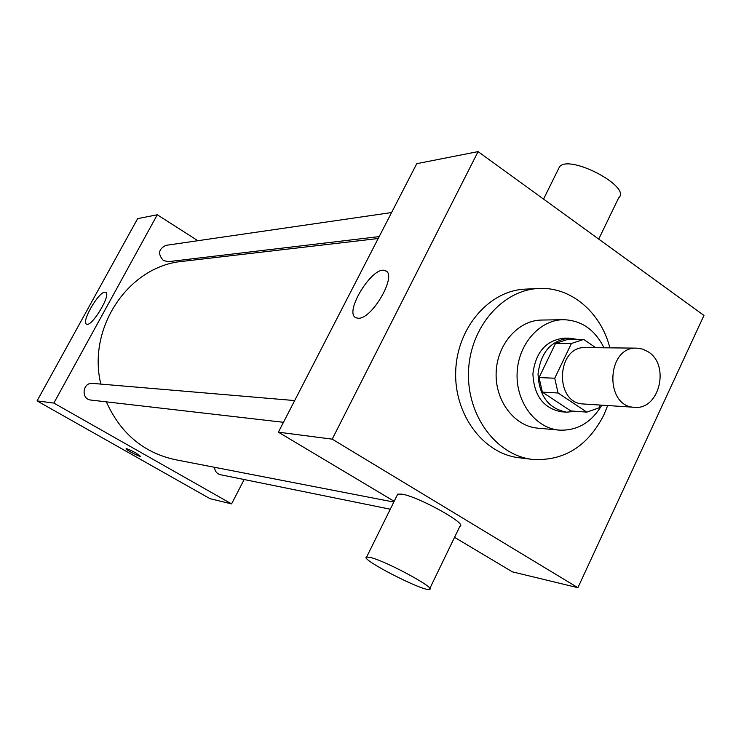 <?xml version="1.0" encoding="UTF-8"?>
<svg xmlns="http://www.w3.org/2000/svg" width="741" height="741" viewBox="0 0 741 741"><rect width="100%" height="100%" fill="white"/><g stroke="black" fill="none" stroke-linecap="round" stroke-linejoin="round"><path stroke-width="1.11" d="M648.486 351.984C670.244 365.535 659.12 410.236 634.574 407.291C604.165 406.902 606.453 346.232 636.806 348.14L642.864 349.15L648.486 351.984M634.574 407.291L583.519 403.984C554.046 403.576 556.222 345.778 585.64 347.594L636.806 348.14M586.844 412.116L570.829 410.959L542.366 392.128L539.05 377.577L555.555 343.361L571.422 343.472L554.731 378.216L558.084 392.999L586.844 412.116L599.015 407.846L600.321 405.068M595.718 347.696L583.723 339.434L571.422 343.472M555.555 343.361L567.726 339.387L583.723 339.434M577.415 339.415L569.44 338.146C551.221 340.267 540.754 352.225 538.031 374.029C539.105 395.981 548.636 408.699 566.643 412.172L575.516 411.301M566.643 412.172L561.428 411.792C543.486 408.328 533.983 395.675 532.909 373.844C535.623 352.142 546.052 340.249 564.207 338.137L569.44 338.146M539.05 377.577L554.731 378.216M542.366 392.128L558.084 392.999M603.989 347.788C594.903 329.625 581.361 320.26 563.355 319.695C539.568 319.843 518.042 344.37 517.107 373.242C515.866 402.104 535.484 428.187 559.196 430.113C577.193 430.91 591.401 422.592 601.822 405.17M563.355 319.695L541.717 320.047C518.274 320.195 497.072 344.204 496.155 372.454C494.942 400.696 514.282 426.232 537.651 428.141L559.196 430.113M609.852 347.844C601.034 312.443 570.866 286.563 538.763 288.49C502.509 289.833 469.979 327.355 468.525 371.417C466.663 415.46 496.275 455.317 532.325 459.383C563.706 461.31 587.53 446.564 603.776 415.164L607.676 405.549M532.325 459.383L518.913 457.725C483.206 453.687 453.872 414.367 455.715 370.935C457.151 327.485 489.347 290.472 525.267 289.138L538.763 288.49M577.887 587.696L703.95 315.434L478.084 151.609L332.209 439.154L577.887 587.696L512.355 571.839L454.548 537.336M478.084 151.609L416.766 163.678L278.384 432.179L394.184 501.305M358.357 318.241L356.226 317.861C342.87 313.387 373.131 264.435 385.348 270.734C397.861 274.161 372.288 319.269 358.357 318.241M278.384 432.179L332.209 439.154M397.204 495.192L397.741 494.108L401.918 494.145C418.359 496.535 468.414 524.35 459.892 526.277L429.799 588.53M558.26 169.346L559.52 166.799C569.338 153.915 632.073 186.936 618.642 197.893L598.719 239.102M370.62 557.528L366.638 557.028C358.588 558.418 423.426 591.855 429.391 589.391C437.301 588.873 386.543 561.298 370.62 557.528M393.814 502.055L175.117 459.652C143.495 452.668 120.579 433.392 106.352 401.854M100.813 384.097C87.012 327.244 129.101 265.834 182.582 261.351L378.197 238.519M391.572 212.556L165.984 245.345C158.481 248.976 157.62 254.043 163.4 260.545L168.272 261.666L379.188 236.592M390.275 509.206L220.392 474.703C216.835 473.721 214.881 471.257 214.529 467.293M283.47 422.296L90.911 400.066C80.713 399.316 82.52 382.115 92.653 383.403L294.677 400.566M197.875 240.714L157.287 214.77L53.852 403.076L231.572 503.899L244.16 479.538M222.819 256.655L220.864 255.413M157.287 214.77L137.631 218.641L37.05 400.9L210.064 498.693L231.572 503.899M37.05 400.9L53.852 403.076M104.889 292.158L105.657 292.269C111.817 293.918 91.699 327.513 86.558 324.132C80.871 322.502 98.451 291.908 104.889 292.158M135.927 453.01L140.41 456.271C139.734 457.086 124.821 449.185 126.146 448.713C127.48 448.75 130.74 450.185 135.927 453.01M385.348 270.734L386.691 271.632M559.52 166.799L543.551 199.088M366.638 557.028L397.741 494.108"/></g></svg>
